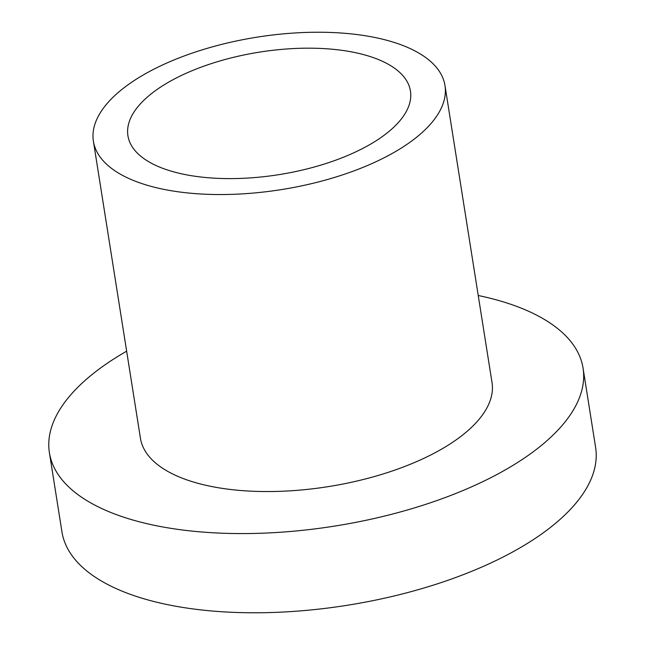 <?xml version="1.0" encoding="UTF-8"?>
<svg xmlns="http://www.w3.org/2000/svg" width="645" height="645" viewBox="0 0 645 645"><rect width="100%" height="100%" fill="white"/><g stroke="black" fill="none" stroke-linecap="round" stroke-linejoin="round"><path stroke-width="0.97" d="M131.806 82.149A177.98 77.182 171 0 1 321.944 32.25A177.98 77.182 171 0 1 444.977 85.543A177.98 77.182 171 0 1 406.568 144.625A177.98 77.182 171 0 1 216.43 194.524A177.98 77.182 171 0 1 93.396 141.231A177.98 77.182 171 0 1 131.806 82.149M93.396 141.231L140.433 438.237A177.98 77.182 -9 0 0 263.474 491.53A177.98 77.182 -9 0 0 453.604 441.632A177.98 77.182 -9 0 0 492.022 382.55L444.977 85.543M478.235 295.499A270.15 117.156 171 0 1 583.056 368.134A270.15 117.156 171 0 1 524.748 457.805A270.15 117.156 171 0 1 236.159 533.552A270.15 117.156 171 0 1 49.399 452.653A270.15 117.156 171 0 1 107.707 362.982A270.15 117.156 171 0 1 126.646 351.186M49.399 452.653L61.944 531.851A270.15 117.156 -9 0 0 248.696 612.75A270.15 117.156 -9 0 0 537.293 537.003A270.15 117.156 -9 0 0 595.601 447.332L583.056 368.134M158.791 88.284A143.021 62.025 171 0 1 311.575 48.19A143.021 62.025 171 0 1 410.446 91.018A143.021 62.025 171 0 1 379.583 138.49A143.021 62.025 171 0 1 226.798 178.592A143.021 62.025 171 0 1 127.928 135.764A143.021 62.025 171 0 1 158.791 88.284"/></g></svg>
